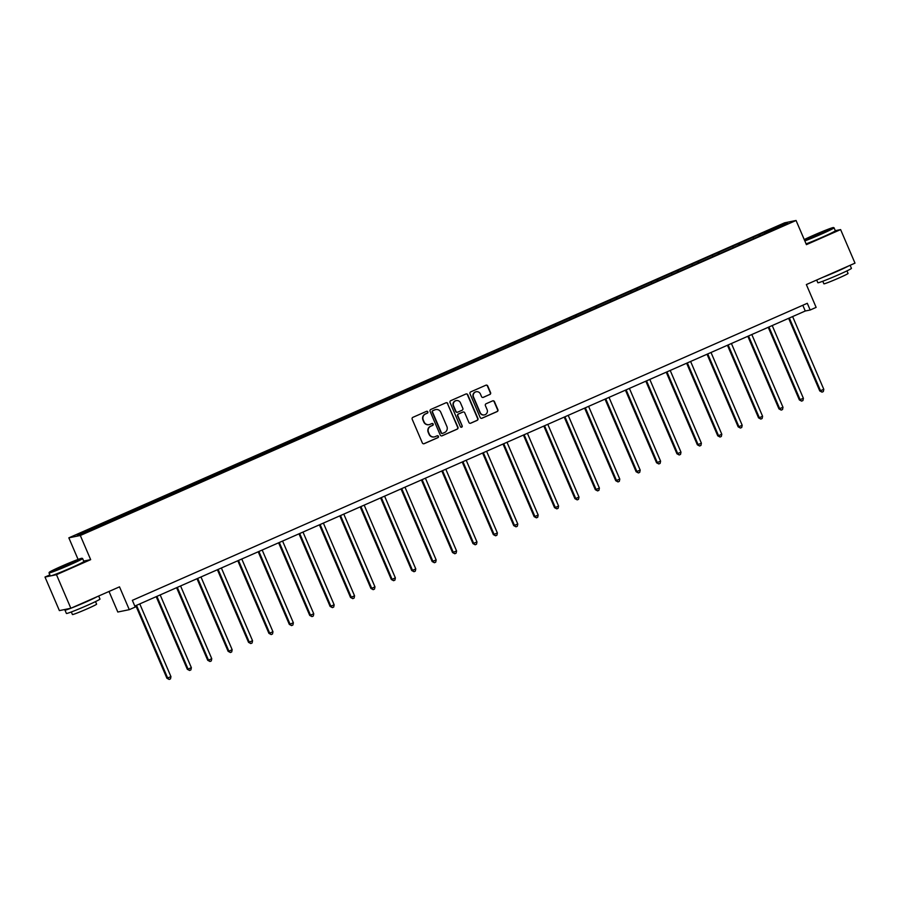 <?xml version="1.0" encoding="UTF-8"?>
<svg xmlns="http://www.w3.org/2000/svg" width="900" height="900" viewBox="0 0 900 900"><rect width="100%" height="100%" fill="white"/><g stroke="black" fill="none" stroke-linecap="round" stroke-linejoin="round"><path stroke-width="1.35" d="M427.838 411.851A1.001 0.979 78.4 0 0 426.544 411.322L412.897 417.33A1.44 1.406 78.4 0 0 412.178 419.209L422.348 442.935A1.44 1.406 78.4 0 0 424.192 443.678L437.839 437.681A1.001 0.979 78.4 0 0 437.243 435.769A1.001 0.979 78.4 0 0 437.04 435.836L435.274 436.613A4.59 4.489 78.4 0 1 429.368 434.205L428.512 432.225A4.59 4.489 78.4 0 1 430.819 426.206L432.585 425.43A1.001 0.979 78.4 0 0 431.989 423.517A1.001 0.979 78.4 0 0 431.786 423.585L430.031 424.361A4.59 4.489 78.4 0 1 424.114 421.954L423.259 419.974A4.59 4.489 78.4 0 1 425.565 413.944L427.331 413.168A1.001 0.979 78.4 0 0 427.838 411.851M428.985 424.665A4.59 4.489 78.4 0 1 423.799 422.01L422.955 420.041A4.59 4.489 78.4 0 1 425.25 414.011L427.016 413.235A1.001 0.979 78.4 0 0 426.577 411.311M423.765 443.79A1.44 1.406 78.4 0 0 423.889 443.745L437.524 437.749A1.001 0.979 78.4 0 0 437.085 435.814M434.239 436.928A4.59 4.489 78.4 0 1 429.053 434.272L428.209 432.293A4.59 4.489 78.4 0 1 430.504 426.262L432.27 425.486A1.001 0.979 78.4 0 0 431.831 423.562M70.852 608.265L59.389 610.605L45 577.046L56.475 574.695L70.852 608.265L119.509 586.845L129.285 609.671L135.236 607.05L132.356 600.345L807.3 303.289L810.18 310.005L816.131 307.384L806.355 284.569L855 263.149L840.611 229.59L835.301 230.681M489.859 394.504A1.44 1.406 78.4 0 0 490.579 392.614L487.721 385.965A1.44 1.406 78.4 0 0 485.876 385.211L470.734 391.882A1.44 1.406 78.4 0 0 470.014 393.761L480.173 417.476A1.44 1.406 78.4 0 0 482.029 418.23L497.171 411.57A1.44 1.406 78.4 0 0 497.891 409.68L494.449 401.647A1.44 1.406 78.4 0 0 492.593 400.894L486.113 403.74A1.44 1.406 78.4 0 0 485.392 405.63L487.103 409.613A3.836 3.746 78.4 0 1 484.436 414.889A3.836 3.746 78.4 0 1 480.24 412.639L473.546 397.024A3.836 3.746 78.4 0 1 476.213 391.748A3.836 3.746 78.4 0 1 480.409 393.998L481.522 396.596A1.44 1.406 78.4 0 0 483.379 397.35L489.544 394.56A1.44 1.406 78.4 0 0 490.264 392.681L487.418 386.032A1.44 1.406 78.4 0 0 486 385.166M56.475 574.695L90.664 559.654L80.314 535.489L796.061 220.477L806.423 244.643L840.611 229.59M447.806 403.537A1.44 1.406 78.4 0 0 445.95 402.784L430.808 409.444A1.44 1.406 78.4 0 0 430.088 411.334L440.257 435.049A1.44 1.406 78.4 0 0 442.103 435.803L457.245 429.131A1.44 1.406 78.4 0 0 457.965 427.252L447.491 403.594A1.44 1.406 78.4 0 0 446.074 402.739M450.765 400.657L465.919 393.998A1.44 1.406 78.4 0 1 467.764 394.751L477.934 418.466A1.44 1.406 78.4 0 1 477.214 420.345L470.734 423.202A1.44 1.406 78.4 0 1 468.877 422.449L464.76 412.83A1.44 1.406 78.4 0 0 462.904 412.076L458.606 413.966A1.44 1.406 78.4 0 0 457.886 415.856L462.184 425.869A1.001 0.979 78.4 0 1 461.486 427.252A1.001 0.979 78.4 0 1 460.384 426.656L450.045 402.548A1.44 1.406 78.4 0 1 450.765 400.657M764.64 233.775L106.245 523.541L82.058 533.947L77.164 534.949L758.655 234.765L782.842 224.37L787.736 223.369L764.595 233.55M80.314 535.489L68.839 537.84L784.586 222.829L796.061 220.477M753.761 238.32L753.154 237.431M740.036 244.609L739.294 243.54M733.365 247.297L732.758 246.42M719.629 253.586L718.886 252.518M712.969 256.275L712.35 255.398M699.232 262.564L698.49 261.495M692.561 265.252L691.954 264.375M678.825 271.541L678.094 270.472M672.165 274.23L671.546 273.352M658.429 280.519L657.686 279.45M651.758 283.219L651.15 282.33M638.021 289.496L637.29 288.428M631.361 292.196L630.742 291.308M617.625 298.485L616.883 297.405M610.954 301.174L610.346 300.285M597.229 307.463L596.486 306.394M590.558 310.151L589.939 309.262M576.821 316.44L576.079 315.371M570.15 319.129L569.543 318.24M556.425 325.418L555.683 324.349M549.754 328.106L549.146 327.229M536.017 334.395L535.275 333.326M529.346 337.084L528.739 336.206M515.621 343.373L514.879 342.304M508.95 346.061L508.343 345.184M495.214 352.35L494.471 351.281M488.554 355.039L487.935 354.161M474.817 361.327L474.075 360.259M468.146 364.027L467.539 363.139M454.41 370.316L453.668 369.236M447.75 373.005L447.131 372.116M434.014 379.294L433.271 378.214M427.343 381.983L426.735 381.094M413.606 388.271L412.875 387.202M406.946 390.96L406.327 390.071M393.21 397.249L392.468 396.18M386.539 399.938L385.931 399.06M372.814 406.226L372.071 405.157M366.142 408.915L365.524 408.037M352.406 415.204L351.664 414.135M345.735 417.892L345.127 417.015M332.01 424.181L331.267 423.113M325.339 426.87L324.731 425.993M311.603 433.159L310.86 432.09M304.931 435.859L304.324 434.97M291.206 442.136L290.464 441.067M284.535 444.836L283.928 443.947M270.799 451.125L270.056 450.045M264.139 453.814L263.52 452.925M250.403 460.103L249.66 459.034M243.731 462.791L243.124 461.902M229.995 469.08L229.252 468.011M223.335 471.769L222.716 470.88M209.599 478.058L208.856 476.989M202.928 480.746L202.32 479.869M189.191 487.035L188.46 485.966M182.531 489.724L181.912 488.846M168.795 496.012L168.053 494.944M162.124 498.701L161.516 497.824M148.399 504.99L147.656 503.921M141.727 507.679L141.109 506.801M127.991 513.967L127.249 512.899M121.32 516.668L120.712 515.779M107.595 522.956L106.853 521.876M100.924 525.645L100.305 524.756M109.013 591.469L117.81 612.023L129.285 609.671M49.871 574.909L45 577.046M78.097 559.44L68.839 537.84M134.82 606.082L805.264 311.006L810.18 310.005M802.811 305.269L805.264 311.006M760.433 235.631L759.69 234.562M782.842 224.37L782.55 225.653M106.403 523.474L105.806 522.09M126.799 514.496L126.214 513.113M147.206 505.519L146.61 504.135M167.602 496.541L167.018 495.157M188.01 487.564L187.414 486.18M208.406 478.575L207.821 477.202M228.814 469.598L228.218 468.225M249.21 460.62L248.625 459.236M269.618 451.642L269.021 450.259M290.014 442.665L289.429 441.281M310.421 433.688L309.825 432.304M330.817 424.71L330.221 423.326M351.225 415.733L350.629 414.349M371.621 406.744L371.025 405.371M392.017 397.766L391.433 396.394M412.425 388.789L411.829 387.416M432.821 379.811L432.236 378.428M453.229 370.834L452.632 369.45M473.625 361.856L473.04 360.473M494.032 352.879L493.436 351.495M514.429 343.901L513.844 342.517M534.836 334.924L534.24 333.54M555.233 325.935L554.636 324.562M575.64 316.957L575.044 315.585M596.036 307.98L595.44 306.596M616.433 299.002L615.847 297.619M636.84 290.025L636.244 288.641M657.236 281.048L656.651 279.664M677.644 272.07L677.048 270.686M698.04 263.093L697.455 261.709M718.447 254.104L717.851 252.731M738.844 245.126L738.259 243.754M759.251 236.149L758.655 234.765M90.664 559.654L83.7 561.071M441.664 435.915A1.44 1.406 78.4 0 0 441.787 435.87L456.941 429.199A1.44 1.406 78.4 0 0 457.661 427.32L447.491 403.594M433.012 410.67A1.001 0.979 78.4 0 0 432.506 411.986L441.428 432.81A1.001 0.979 78.4 0 0 442.721 433.339L444.589 432.517A4.59 4.489 78.4 0 0 446.884 426.488L440.786 412.256A4.59 4.489 78.4 0 0 434.869 409.849L432.697 410.738A1.001 0.979 78.4 0 0 432.191 412.054L432.506 411.986M442.373 433.418A1.001 0.979 78.4 0 1 441.124 432.877L432.191 412.054M435.6 409.601A4.59 4.489 78.4 0 0 434.565 409.916L434.869 409.849M432.697 410.738L434.565 409.916M470.295 423.315A1.44 1.406 78.4 0 0 470.419 423.27L476.899 420.412A1.44 1.406 78.4 0 0 477.619 418.534L467.449 394.808A1.44 1.406 78.4 0 0 466.043 393.952M463.027 412.031A1.44 1.406 78.4 0 0 462.6 412.144L458.303 414.034A1.44 1.406 78.4 0 0 457.582 415.912L462.184 425.869M461.329 427.264A1.001 0.979 78.4 0 0 461.869 425.936M460.474 402.851A3.836 3.746 78.4 0 0 456.277 400.601A3.836 3.746 78.4 0 0 453.611 405.877L455.974 411.379A1.44 1.406 78.4 0 0 457.819 412.121L462.116 410.231A1.44 1.406 78.4 0 0 462.836 408.353L460.474 402.851M456.12 400.635A3.836 3.746 78.4 0 0 453.296 405.934L453.611 405.877M457.38 412.234A1.44 1.406 78.4 0 1 455.659 411.435L453.296 405.934M482.94 397.463A1.44 1.406 78.4 0 0 483.064 397.418L489.544 394.56M476.055 391.781A3.836 3.746 78.4 0 0 473.231 397.08L473.546 397.024M484.29 414.911A3.836 3.746 78.4 0 1 479.925 412.695L473.231 397.08M481.59 418.343A1.44 1.406 78.4 0 0 481.714 418.298L496.868 411.626A1.44 1.406 78.4 0 0 497.576 409.748L494.134 401.704A1.44 1.406 78.4 0 0 492.716 400.849M135.799 605.655L166.916 678.251L170.955 676.654L139.77 603.9M136.507 605.34L167.692 678.094L169.189 679.455L166.916 678.251M170.955 676.654L170.494 678.881L169.189 679.455M61.864 566.1A17.831 0.799 -23.2 0 0 49.252 572.31A17.831 0.799 -23.2 0 0 69.424 564.548A17.831 0.799 -23.2 0 0 82.013 558.27A17.831 0.799 -23.2 0 0 61.864 566.1M82.013 558.27L82.586 558.506A18.27 0.821 156.8 0 1 82.609 558.529A18.27 0.821 156.8 0 1 69.694 564.93A18.27 0.821 156.8 0 1 49.016 572.929A18.27 0.821 156.8 0 1 49.016 572.884L49.252 572.31M63.754 565.706L73.845 561.836L57.465 568.845L63.754 565.706M72.326 562.714L59.141 568.373M98.685 596.014L99.99 599.074A18.27 0.821 156.8 0 1 87.064 605.475A18.27 0.821 156.8 0 1 66.398 613.462L64.957 610.11A18.27 0.821 156.8 0 1 66.24 609.21M97.11 596.7A18.27 0.821 156.8 0 1 85.624 602.123A18.27 0.821 156.8 0 1 71.078 608.164M70.785 608.276A18.27 0.821 156.8 0 1 64.957 610.11M95.513 601.605L96.615 604.17A13.162 0.585 156.8 0 1 87.311 608.783A13.162 0.585 156.8 0 1 72.427 614.543L71.325 611.977M82.609 558.529L83.88 561.476A18.27 0.821 156.8 0 1 70.954 567.889A18.27 0.821 156.8 0 1 50.288 575.876L49.016 572.929M804.634 240.491A17.831 0.799 -23.2 0 0 820.879 233.831A17.831 0.799 -23.2 0 0 833.456 227.554A17.831 0.799 -23.2 0 0 813.308 235.384A17.831 0.799 -23.2 0 0 804.24 239.569M833.456 227.554L834.03 227.779A18.27 0.821 156.8 0 1 834.064 227.812A18.27 0.821 156.8 0 1 821.137 234.214A18.27 0.821 156.8 0 1 804.825 240.919M815.209 234.99L825.289 231.109L808.909 238.129L815.209 234.99M823.781 231.998L810.596 237.645M850.129 265.298L851.445 268.346A18.27 0.821 156.8 0 1 838.519 274.759A18.27 0.821 156.8 0 1 817.841 282.746L816.671 280.024M848.565 265.984A18.27 0.821 156.8 0 1 837.079 271.395A18.27 0.821 156.8 0 1 822.533 277.436M846.956 270.889L848.059 273.454A13.162 0.585 156.8 0 1 838.755 278.066A13.162 0.585 156.8 0 1 823.871 283.815L822.769 281.25M834.064 227.812L835.335 230.76A18.27 0.821 156.8 0 1 822.409 237.161A18.27 0.821 156.8 0 1 806.085 243.877M156.195 596.666L187.312 669.274L188.089 669.116L191.362 667.676L160.178 594.923M156.904 596.363L188.089 669.116L189.585 670.477L187.312 669.274M191.362 667.676L190.89 669.904L189.585 670.477M176.602 587.689L207.72 660.296L208.496 660.139L211.759 658.699L180.574 585.945M177.311 587.385L208.496 660.139L209.993 661.5L207.72 660.296M211.759 658.699L211.297 660.926L209.993 661.5M196.999 578.711L228.116 651.319L228.893 651.161L232.166 649.721L200.981 576.967M197.708 578.408L228.893 651.161L230.389 652.523L228.116 651.319M232.166 649.721L231.694 651.949L230.389 652.523M217.395 569.734L248.524 642.341L252.562 640.744L221.377 567.979M218.104 569.419L249.289 642.184L250.785 643.545L248.524 642.341M252.562 640.744L252.101 642.971L250.785 643.545M237.803 560.756L268.92 633.364L272.97 631.766L241.785 559.001M238.511 560.441L269.696 633.206L271.192 634.567L268.92 633.364M272.97 631.766L272.498 633.994L271.192 634.567M258.199 551.779L289.316 624.386L293.366 622.789L262.181 550.024M258.907 551.464L290.093 624.229L291.589 625.59L289.316 624.386M293.366 622.789L292.905 625.005L291.589 625.59M278.606 542.801L309.724 615.409L313.762 613.811L282.577 541.046M279.315 542.486L310.5 615.24L311.996 616.601L309.724 615.409M313.762 613.811L313.301 616.028L311.996 616.601M299.002 533.824L330.12 606.42L334.17 604.822L302.985 532.069M299.711 533.509L330.896 606.262L332.392 607.624L330.12 606.42M334.17 604.822L333.709 607.05L332.392 607.624M319.41 524.846L350.527 597.442L354.566 595.845L323.381 523.091M320.119 524.531L351.304 597.285L352.8 598.646L350.527 597.442M354.566 595.845L354.105 598.072L352.8 598.646M339.806 515.858L370.924 588.465L371.7 588.308L374.974 586.867L343.789 514.114M340.515 515.554L371.7 588.308L373.196 589.669L370.924 588.465M374.974 586.867L374.501 589.095L373.196 589.669M360.214 506.88L391.331 579.488L392.108 579.33L395.37 577.89L364.185 505.136M360.923 506.576L392.108 579.33L393.604 580.691L391.331 579.488M395.37 577.89L394.909 580.117L393.604 580.691M380.61 497.902L411.728 570.51L412.504 570.352L415.777 568.913L384.593 496.159M381.319 497.588L412.504 570.352L414 571.714L411.728 570.51M415.777 568.913L415.305 571.14L414 571.714M401.017 488.925L432.135 561.533L436.174 559.935L404.989 487.17M401.726 488.61L432.911 561.375L434.407 562.736L432.135 561.533M436.174 559.935L435.713 562.163L434.407 562.736M421.414 479.947L452.531 552.555L456.581 550.957L425.396 478.192M422.123 479.632L453.308 552.398L454.804 553.759L452.531 552.555M456.581 550.957L456.109 553.174L454.804 553.759M441.81 470.97L472.939 543.577L476.978 541.98L445.793 469.215M442.53 470.655L473.704 543.42L475.2 544.781L472.939 543.577M476.978 541.98L476.516 544.196L475.2 544.781M462.218 461.993L493.335 534.6L497.385 532.991L466.2 460.238M462.926 461.678L494.111 534.431L495.608 535.793L493.335 534.6M497.385 532.991L496.912 535.219L495.608 535.793M482.614 453.015L513.731 525.611L517.781 524.014L486.596 451.26M483.322 452.7L514.507 525.454L516.004 526.815L513.731 525.611M517.781 524.014L517.32 526.241L516.004 526.815M503.021 444.026L534.139 516.634L534.915 516.476L538.178 515.036L507.004 442.282M503.73 443.723L534.915 516.476L536.411 517.837L534.139 516.634M538.178 515.036L537.716 517.264L536.411 517.837M523.418 435.049L554.535 507.656L555.311 507.499L558.585 506.059L527.4 433.305M524.126 434.745L555.311 507.499L556.808 508.86L554.535 507.656M558.585 506.059L558.124 508.286L556.808 508.86M543.825 426.071L574.942 498.679L575.719 498.521L578.981 497.081L547.796 424.327M544.534 425.767L575.719 498.521L577.215 499.882L574.942 498.679M578.981 497.081L578.52 499.309L577.215 499.882M564.221 417.094L595.339 489.701L599.389 488.104L568.204 415.339M564.93 416.779L596.115 489.544L597.611 490.905L595.339 489.701M599.389 488.104L598.916 490.331L597.611 490.905M584.629 408.116L615.746 480.724L619.785 479.126L588.6 406.361M585.337 407.801L616.523 480.566L618.019 481.928L615.746 480.724M619.785 479.126L619.324 481.354L618.019 481.928M605.025 399.139L636.143 471.746L640.192 470.149L609.008 397.384M605.734 398.824L636.919 471.589L638.415 472.95L636.143 471.746M640.192 470.149L639.72 472.365L638.415 472.95M625.433 390.161L656.55 462.769L660.589 461.171L629.404 388.406M626.141 389.846L657.326 462.6L658.822 463.961L656.55 462.769M660.589 461.171L660.127 463.387L658.822 463.961M645.829 381.184L676.946 453.78L680.996 452.183L649.811 379.429M646.538 380.869L677.722 453.623L679.219 454.984L676.946 453.78M680.996 452.183L680.524 454.41L679.219 454.984M666.236 372.206L697.354 444.803L701.393 443.205L670.207 370.451M666.945 371.891L698.119 444.645L699.615 446.006L697.354 444.803M701.393 443.205L700.931 445.433L699.615 446.006M686.633 363.218L717.75 435.825L718.526 435.668L721.8 434.228L690.615 361.474M687.341 362.914L718.526 435.668L720.023 437.029L717.75 435.825M721.8 434.228L721.327 436.455L720.023 437.029M707.029 354.24L738.158 426.848L738.923 426.69L742.196 425.25L711.011 352.496M707.738 353.936L738.923 426.69L740.419 428.051L738.158 426.848M742.196 425.25L741.735 427.478L740.419 428.051M727.436 345.262L758.554 417.87L759.33 417.713L762.592 416.272L731.419 343.519M728.145 344.947L759.33 417.713L760.826 419.074L758.554 417.87M762.592 416.272L762.131 418.5L760.826 419.074M747.832 336.285L778.95 408.892L783 407.295L751.815 334.53M748.541 335.97L779.726 408.735L781.222 410.096L778.95 408.892M783 407.295L782.539 409.522L781.222 410.096M768.24 327.308L799.357 399.915L803.396 398.317L772.211 325.553M768.949 326.993L800.134 399.757L801.63 401.119L799.357 399.915M803.396 398.317L802.935 400.534L801.63 401.119M788.636 318.33L819.754 390.938L823.804 389.34L792.619 316.575M789.345 318.015L820.53 390.78L822.026 392.141L819.754 390.938M823.804 389.34L823.331 391.556L822.026 392.141"/></g></svg>
